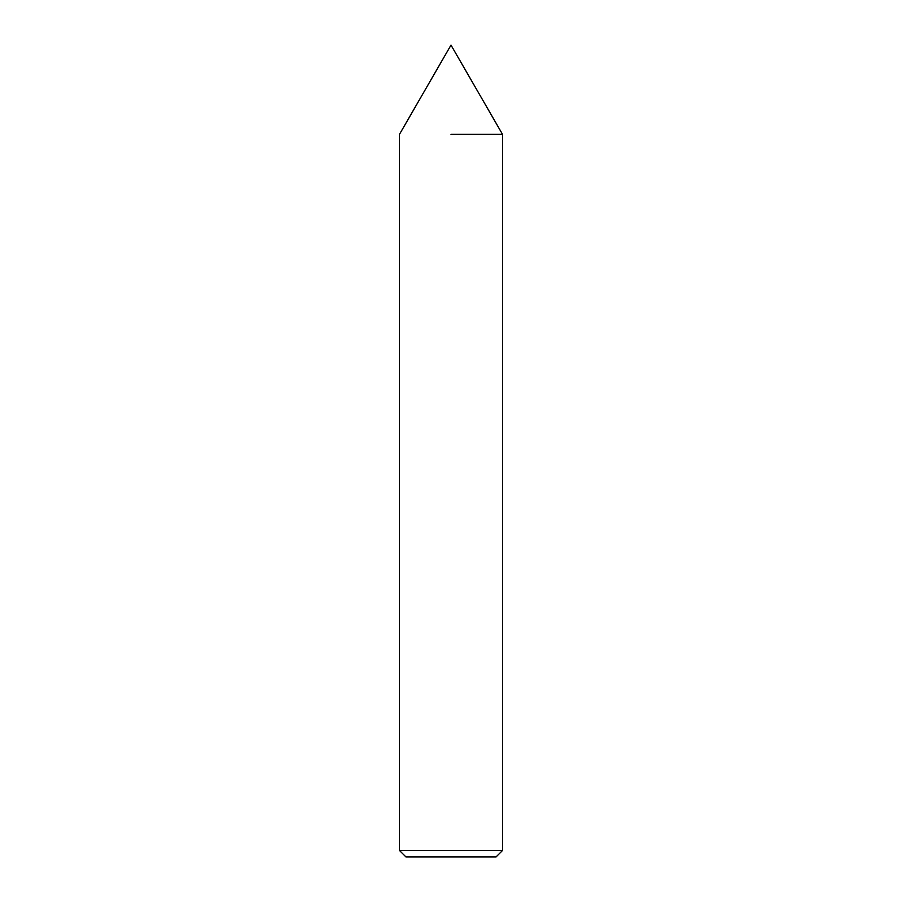 <?xml version="1.0" encoding="UTF-8"?>
<svg xmlns="http://www.w3.org/2000/svg" width="902" height="902" viewBox="0 0 902 902"><rect width="100%" height="100%" fill="white"/><g stroke="black" fill="none" stroke-linecap="round" stroke-linejoin="round"><path stroke-width="1.35" d="M451 134.375L502.538 134.375L451 134.375M451 850.462L502.538 850.462L502.538 134.375L451 45.1L399.462 134.375L399.462 850.462L451 850.462M399.462 850.462L405.9 856.9L496.1 856.9L502.538 850.462"/></g></svg>
